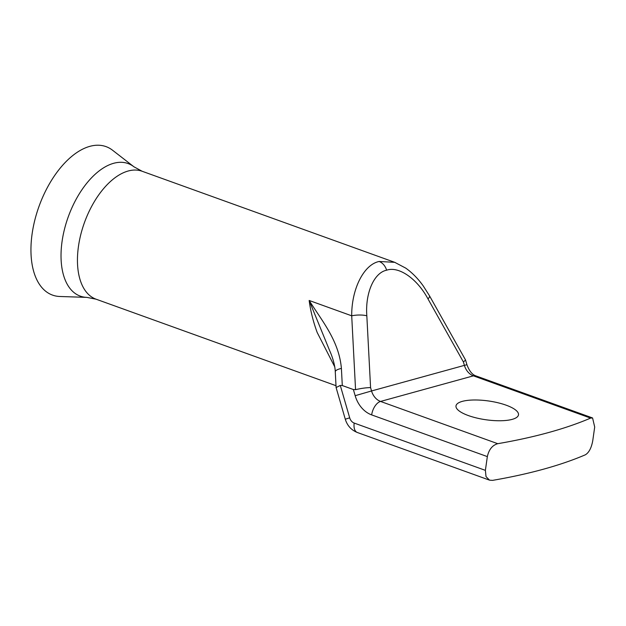 <?xml version="1.0" encoding="UTF-8"?>
<svg xmlns="http://www.w3.org/2000/svg" width="626" height="626" viewBox="0 0 626 626"><rect width="100%" height="100%" fill="white"/><g stroke="black" fill="none" stroke-linecap="round" stroke-linejoin="round"><path stroke-width="0.94" d="M86.842 297.381A70.472 38.202 109.8 0 1 62.068 241.448A70.472 38.202 109.8 0 1 91.646 177.682A70.472 38.202 109.8 0 1 133.925 166.79L112.578 150.248A78.915 42.779 109.8 0 0 65.237 162.447A78.915 42.779 109.8 0 0 32.114 233.858A78.915 42.779 109.8 0 0 59.853 296.489L86.842 297.381L96.021 299.173A67.984 36.856 109.8 0 1 78.453 246.417A67.984 36.856 109.8 0 1 142.133 171.258L395.202 262.497M506.105 405.171A31.566 9.484 8.1 0 0 473.905 399.991A31.566 9.484 8.1 0 0 455.994 405.922A31.566 9.484 8.1 0 0 468.381 415.57A31.566 9.484 8.1 0 0 500.581 420.75A31.566 9.484 8.1 0 0 518.492 414.819A31.566 9.484 8.1 0 0 506.105 405.171M379.121 261.48L394.724 262.325L405.718 268.108C412.284 272.772 418.145 278.75 423.301 286.027L429.467 295.746A12.137 3.24 -29.3 0 1 428.004 298.954C417.292 278.797 398.731 265.894 386.618 270.205C373.988 272.717 365.115 293.179 366.828 315.817A12.137 3.49 177 0 0 351.702 315.809C351.53 288.93 363.831 264.563 379.121 261.48A12.137 9.531 74.6 0 1 386.618 270.205M334.722 366.805L317.179 332.476C313.227 321.67 310.551 310.997 309.158 300.464C322.194 321.208 338.987 340.826 341.405 368.432A12.137 3.49 177 0 0 335.278 371.813L335.278 371.813C334.98 363.909 331.498 354.629 329.675 350.685L309.158 300.464L351.702 315.809L355.56 389.677L353.377 389.536L342.297 385.546L340.278 385.428L336.099 387.557L345.286 419.217L349.691 417.824A7.285 5.72 -105.4 0 0 354.183 423.066L485.385 470.361L487.341 456.604L371.656 414.897A26.707 20.963 74.6 0 1 355.169 395.695L353.377 389.536M485.385 470.361L486.026 476.629L489.524 480.15L492.529 480.377A534.181 160.506 8.1 0 0 585.38 454.789C588.964 452.614 591.421 447.942 592.744 440.774L594.7 427.018L592.572 417.957L590.6 418.098A534.181 160.506 -171.9 0 1 497.748 443.693C492.388 445.219 488.914 449.523 487.341 456.604M366.828 315.817L370.576 387.611L371.547 390.96L464.398 365.373L463.428 362.016L465.556 360.005L429.467 295.746M370.576 387.611C366.187 387.65 361.179 388.339 355.56 389.677M590.6 418.098L473.397 375.843L380.545 401.438L497.748 443.693M340.278 385.428L349.691 417.824M489.524 480.15L357.321 432.488A12.137 6.581 -70.2 0 1 354.183 423.066M466.933 364.723L464.398 365.373A14.57 11.432 74.6 0 0 473.397 375.843A12.137 6.581 -70.2 0 1 475.877 375.89C472.223 374.677 469.242 370.952 466.933 364.723L465.572 360.052M371.656 414.897A12.137 6.581 -70.2 0 1 380.545 401.438A14.57 11.432 -105.4 0 1 371.547 390.96L355.169 395.695M463.428 362.016L428.004 298.954M341.405 368.432L342.297 385.546M335.998 385.694L96.021 299.173M592.572 417.957L475.877 375.89M336.099 387.557L335.278 371.813M357.321 432.488C351.256 430.039 347.242 425.61 345.286 419.217M133.925 166.79L142.133 171.258"/></g></svg>
